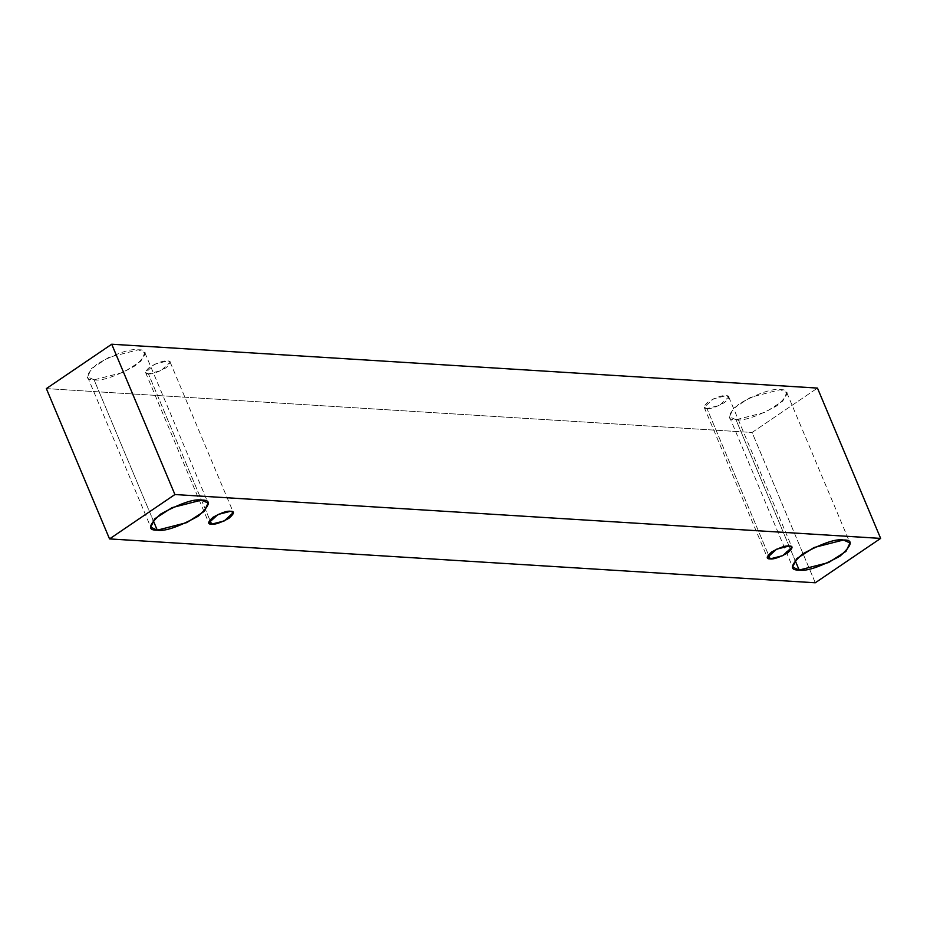 <?xml version="1.0" encoding="UTF-8"?>
<svg xmlns="http://www.w3.org/2000/svg" width="927" height="927" viewBox="0 0 927 927"><rect width="100%" height="100%" fill="white"/><g stroke="black" fill="none" stroke-linecap="round" stroke-linejoin="round"><path stroke-width="0.7" stroke-dasharray="4.63 3.48" d="M815.273 582.782L752.087 432.469L817.463 388.089L752.087 432.469L815.273 582.782M46.35 388.598L752.087 432.469L46.35 388.598M735.98 419.746C743.524 421.148 757.116 416.524 776.745 405.875C789.155 394.775 790.337 389.375 780.267 389.676C772.724 388.274 759.143 392.909 739.514 403.558C727.104 414.659 725.922 420.047 735.98 419.746L729.445 416.768L733.489 408.343L750.824 397.208L780.267 389.676L786.803 392.654L782.77 401.078L765.435 412.214L735.98 419.746L795.088 560.337L735.98 419.746M94.079 379.838C101.622 381.24 115.215 376.617 134.844 365.968C147.254 354.867 148.436 349.467 138.366 349.78C130.823 348.378 117.242 353.002 97.613 363.651C85.203 374.751 84.021 380.151 94.079 379.838L87.544 376.872L91.588 368.448L108.922 357.312L138.366 349.78L144.902 352.758L140.869 361.182L123.534 372.306L94.079 379.838L153.187 520.429L94.079 379.838M148.413 373.848C151.646 374.438 157.463 372.457 165.875 367.892C171.194 363.141 171.704 360.823 167.393 360.962C164.16 360.36 158.332 362.341 149.919 366.907C144.6 371.657 144.091 373.975 148.413 373.848L145.609 372.573L154.763 364.184L167.393 360.962L170.186 362.237L161.031 370.615L148.413 373.848L209.838 519.989L148.413 373.848M706.965 408.564C710.198 409.166 716.026 407.185 724.439 402.619C729.758 397.857 730.256 395.551 725.945 395.678C722.712 395.076 716.895 397.057 708.483 401.623C703.164 406.385 702.654 408.691 706.965 408.564L704.172 407.289L713.327 398.911L725.945 395.678L728.749 396.953L719.584 405.342L706.965 408.564L768.402 554.717L706.965 408.564M704.172 407.289L767.359 557.602M728.749 396.953L791.936 547.278M145.609 372.573L208.795 522.886M170.186 362.237L233.372 512.55M87.544 376.872L150.742 527.185M144.902 352.758L208.1 503.071M729.445 416.768L792.643 567.092M786.803 392.654L850.001 542.979"/><path stroke-width="1.39" d="M174.913 494.531L880.65 538.402L817.463 388.089L111.727 344.218L174.913 494.531L111.727 344.218L46.35 388.598L109.537 538.911L46.35 388.598L111.727 344.218L817.463 388.089L880.65 538.402L815.273 582.782L109.537 538.911L174.913 494.531L109.537 538.911L815.273 582.782L880.65 538.402L174.913 494.531M799.178 570.059C789.109 570.372 790.291 564.972 802.701 553.871C822.33 543.222 835.911 538.599 843.466 540.001C853.524 539.688 852.342 545.088 839.932 556.188C820.302 566.837 806.722 571.461 799.178 570.059L828.622 562.538L845.957 551.403L850.001 542.979L843.466 540.001L814.01 547.533L796.675 558.668L792.643 567.092L799.178 570.059L795.088 560.337L799.178 570.059M157.277 530.163C147.208 530.464 148.39 525.076 160.8 513.975C180.429 503.326 194.01 498.691 201.565 500.093C211.623 499.792 210.441 505.192 198.03 516.293C178.401 526.942 164.821 531.565 157.277 530.163L186.721 522.631L204.056 511.495L208.1 503.071L201.565 500.093L172.109 507.625L154.774 518.761L150.742 527.185L157.277 530.163L153.187 520.429L157.277 530.163M211.599 524.161C207.289 524.3 207.787 521.982 213.106 517.22C221.518 512.654 227.347 510.673 230.58 511.275C234.89 511.148 234.38 513.454 229.062 518.216C220.649 522.782 214.832 524.763 211.599 524.161L224.218 520.939L233.372 512.55L230.58 511.275L217.961 514.508L208.795 522.886L211.599 524.161L209.838 519.989L211.599 524.161M770.152 558.888C765.841 559.016 766.351 556.698 771.67 551.947C780.082 547.382 785.899 545.4 789.132 546.003C793.454 545.864 792.944 548.181 787.626 552.932C779.213 557.498 773.385 559.479 770.152 558.888L782.782 555.655L791.936 547.278L789.132 546.003L776.513 549.224L767.359 557.602L770.152 558.888L768.402 554.717L770.152 558.888"/></g></svg>
